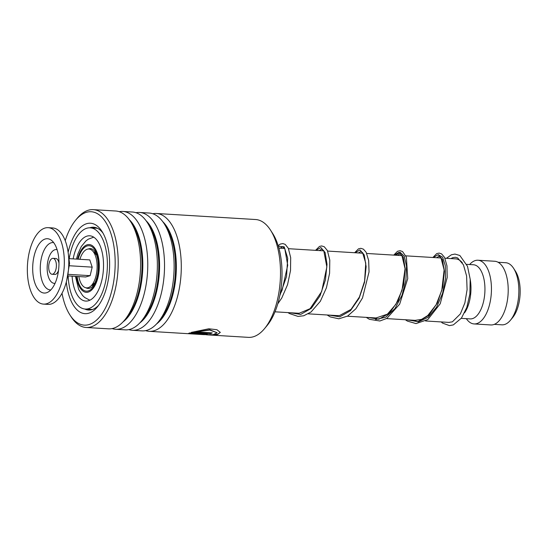 <?xml version="1.0" encoding="UTF-8"?>
<svg xmlns="http://www.w3.org/2000/svg" width="547" height="547" viewBox="0 0 547 547"><rect width="100%" height="100%" fill="white"/><g stroke="black" fill="none" stroke-linecap="round" stroke-linejoin="round"><path stroke-width="0.82" d="M498.085 262.259L505.722 262.724A31.111 14.94 93.5 0 1 513.578 268.29L515.459 271.216A27.76 13.333 93.5 0 1 519.65 283.743A27.76 13.333 93.5 0 1 512.635 317.588L510.413 320.262A31.111 14.94 93.5 0 1 501.941 324.829L494.303 324.364M513.578 268.29A31.111 14.94 93.5 0 1 518.276 282.327A31.111 14.94 93.5 0 1 510.413 320.262M94.002 252.372A16.752 8.041 93.5 0 1 95.26 252.133M470.201 279.373A27.118 13.025 93.5 0 1 470.468 281.001A27.118 13.025 93.5 0 1 464.601 312.768M466.728 264.351L473.49 264.762A27.118 13.025 93.5 0 1 484.437 281.849A27.118 13.025 93.5 0 1 470.194 318.901L461.258 318.361M469.627 264.522A31.904 15.323 93.5 0 1 477.975 260.235A31.904 15.323 93.5 0 1 490.85 280.344A31.904 15.323 93.5 0 1 474.092 323.933A31.904 15.323 93.5 0 1 466.331 318.669M477.975 260.235L494.734 261.261A31.904 15.323 93.5 0 1 507.609 281.363A31.904 15.323 93.5 0 1 490.857 324.952L474.092 323.933M444.957 258.225L455.624 258.875A31.904 15.323 93.5 0 1 462.345 262.758M93.222 285.541A16.752 8.041 93.5 0 1 92.005 285.144M48.683 267.421A7.979 3.829 -86.5 0 0 52.054 274.259A7.979 3.829 -86.5 0 0 56.389 265.172A7.979 3.829 -86.5 0 0 53.018 258.334A7.979 3.829 -86.5 0 0 48.683 267.421M52.054 274.259L54.844 274.43A7.979 3.829 -86.5 0 0 58.556 270.163M43.507 304.105L47.972 304.378A38.29 18.386 -86.5 0 0 68.785 260.755A38.29 18.386 -86.5 0 0 52.628 227.942L48.157 227.668A38.29 18.386 -86.5 0 0 27.35 271.291A38.29 18.386 -86.5 0 0 43.507 304.105A38.29 18.386 -86.5 0 0 64.314 260.481A38.29 18.386 -86.5 0 0 48.157 227.668M58.967 262.047A27.213 13.066 -86.5 0 0 51.124 240.071A27.213 13.066 -86.5 0 0 32.697 269.726A27.213 13.066 -86.5 0 0 47.951 292.153A27.213 13.066 -86.5 0 0 58.967 262.047M68.149 275.907L85.681 276.973L90.132 275.674L92.183 267.141L69.544 265.76M90.132 275.674L68.519 274.355M92.183 267.141L89.783 259.9L69.202 258.649A40.683 19.535 -86.5 0 1 90.207 227.832L97.441 228.27M58.98 263.189A7.979 3.829 -86.5 0 0 55.815 258.505L53.018 258.334M79.903 259.299A19.466 9.347 93.5 0 1 92.593 250.909A19.466 9.347 93.5 0 1 95.657 256.44A19.466 9.347 93.5 0 1 90.433 286.43A19.466 9.347 93.5 0 1 79.807 280.44A19.466 9.347 93.5 0 1 78.85 276.556M72.088 276.146A32.704 15.706 -86.5 0 0 72.553 280.474A32.704 15.706 -86.5 0 0 85.749 301.082A32.704 15.706 -86.5 0 0 102.918 256.406A32.704 15.706 -86.5 0 0 89.722 235.798A32.704 15.706 -86.5 0 0 73.141 258.888M68.156 275.907A40.683 19.535 -86.5 0 0 68.847 283.408A40.683 19.535 -86.5 0 0 85.264 309.048A40.683 19.535 -86.5 0 0 106.624 253.466A40.683 19.535 -86.5 0 0 90.207 227.832M270.485 230.082L272.638 233.425A55.199 26.509 93.5 0 1 281.951 269.466A55.199 26.509 93.5 0 1 267.025 325.636L264.481 328.692A59.028 28.348 -86.5 0 0 280.44 268.625A59.028 28.348 -86.5 0 0 270.485 230.082A59.028 28.348 -86.5 0 0 255.579 219.525L156.36 213.48A59.028 28.348 93.5 0 1 181.228 262.587A59.028 28.348 93.5 0 1 149.187 331.318A59.028 28.348 93.5 0 1 145.632 330.627M62.016 293.267A56.792 27.275 -86.5 0 0 69.941 314.969A56.792 27.275 -86.5 0 0 100.108 316.344A56.792 27.275 -86.5 0 0 115.109 258.998A56.792 27.275 -86.5 0 0 75.718 220.092A56.792 27.275 -86.5 0 0 65.216 240.673M75.718 220.092L77.202 218.308A59.028 28.348 93.5 0 1 93.277 209.638A59.028 28.348 93.5 0 1 118.138 258.745A59.028 28.348 93.5 0 1 86.105 327.475A59.028 28.348 93.5 0 1 71.199 316.918L69.941 314.969M68.122 252.365A45.305 21.757 93.5 0 1 101.927 231.319A45.305 21.757 93.5 0 1 109.571 260.905A45.305 21.757 93.5 0 1 97.318 307.004A45.305 21.757 93.5 0 1 66.317 282.013M84.689 308.993A41.476 19.918 -86.5 0 0 88.566 310.046A41.476 19.918 -86.5 0 0 98.597 305.363M152.75 213.74A59.028 28.348 93.5 0 1 156.36 213.48M135.991 212.715A59.028 28.348 93.5 0 1 139.601 212.462L149.194 213.043A59.028 28.348 93.5 0 1 164.1 223.6A59.028 28.348 93.5 0 1 174.055 262.15A59.028 28.348 93.5 0 1 158.097 322.21A59.028 28.348 93.5 0 1 142.022 330.88L132.429 330.299A59.028 28.348 93.5 0 1 128.873 329.602M139.601 212.462A59.028 28.348 93.5 0 1 164.462 261.562A59.028 28.348 93.5 0 1 132.429 330.299M119.225 211.696A59.028 28.348 93.5 0 1 122.843 211.443L132.436 212.024A59.028 28.348 93.5 0 1 147.341 222.581A59.028 28.348 93.5 0 1 157.297 261.124A59.028 28.348 93.5 0 1 141.338 321.192A59.028 28.348 93.5 0 1 125.256 329.862L115.663 329.273A59.028 28.348 93.5 0 1 112.108 328.583M122.843 211.443A59.028 28.348 93.5 0 1 147.704 260.543A59.028 28.348 93.5 0 1 115.663 329.273M93.277 209.638L115.677 211.005A59.028 28.348 93.5 0 1 130.576 221.562A59.028 28.348 93.5 0 1 140.538 260.105A59.028 28.348 93.5 0 1 124.572 320.166A59.028 28.348 93.5 0 1 108.497 328.843L86.105 327.475M149.187 331.318L203.457 334.62L213.152 334.709L217.125 332.747L209.672 330.046L196.332 331.926L212.277 332.897A59.028 28.348 93.5 0 1 210.745 333.595L191.259 332.412L208.81 328.781L216.947 329.718L220.297 332.419L217.104 334.723L208.386 334.921L248.406 337.362A59.028 28.348 -86.5 0 0 264.481 328.692M191.785 333.793L191.723 333.198L188.701 333.704C188.141 333.629 188.483 333.376 189.72 332.938L205.016 333.868L207.491 334.388L200.4 334.436A59.028 28.348 93.5 0 0 201.939 334.422C204.25 334.49 204.763 334.429 203.477 334.231L188.442 333.581M203.477 333.916L204.298 334.367L203.477 333.916L191.723 333.198M208.386 334.921L206.205 334.771M103 233.104A41.476 19.918 -86.5 0 0 93.605 227.237A41.476 19.918 -86.5 0 0 89.633 227.819M217.125 332.747L209.645 329.752L196.332 331.926M211.696 332.863A58.707 28.191 93.5 0 1 210.732 333.28L192.1 332.145M220.277 332.275L218.239 334.114L212.728 334.75M207.272 334.217L204.304 334.32M438.386 254.724L442.605 257.22L445.326 265.719L445.504 278.573L442.591 293.315L436.615 307.093L428.198 317.26L418.414 321.841L408.609 319.947L418.414 321.841L428.198 317.26L436.615 307.093L442.591 293.315L445.504 278.573L445.326 265.719L442.605 257.22L438.386 254.724M395.59 255.223L400.172 252.317L404.274 256.249L406.53 266.204L405.915 280.146L402.004 295.271L395.002 308.508L385.765 317.178L375.563 319.516L385.765 317.178L395.002 308.508L402.004 295.271L405.915 280.146L406.53 266.204L404.274 256.249L400.172 252.317L395.59 255.223M88.224 249.022A19.945 9.579 93.5 0 1 93.127 249.617L94.46 250.936C96.074 253.001 97.236 256.249 97.94 260.687C98.918 268.905 97.92 276.235 94.966 282.676C92.942 286.074 91.554 287.777 90.802 287.777A19.945 9.579 93.5 0 1 85.865 287.77M78.159 259.196A22.769 10.933 93.5 0 1 89.024 245.706A22.769 10.933 93.5 0 1 98.31 260.057A22.769 10.933 93.5 0 1 90.781 289.575A22.769 10.933 93.5 0 1 77.161 276.816A22.769 10.933 93.5 0 1 77.113 276.454M76.512 276.413A23.931 11.494 -86.5 0 0 76.621 277.247A23.931 11.494 -86.5 0 0 90.932 290.655A23.931 11.494 -86.5 0 0 98.843 259.634A23.931 11.494 -86.5 0 0 88.976 244.543A23.931 11.494 -86.5 0 0 77.565 259.162M53.681 242.629A23.719 11.391 -86.5 0 0 40.266 269.596A23.719 11.391 -86.5 0 0 50.803 289.931M57.093 249.685A16.923 8.13 -86.5 0 0 47.158 268.857A16.923 8.13 -86.5 0 0 55.049 283.332M162.746 221.644A55.384 26.598 93.5 0 1 176.284 262.998A55.384 26.598 93.5 0 1 156.51 323.995M145.981 220.619A55.384 26.598 93.5 0 1 159.519 261.972A55.384 26.598 93.5 0 1 139.752 322.969M129.222 219.6A55.384 26.598 93.5 0 1 142.76 260.953A55.384 26.598 93.5 0 1 122.993 321.951M164.1 223.6L166.151 226.779A55.384 26.598 93.5 0 1 175.491 262.95A55.384 26.598 93.5 0 1 160.517 319.304L158.097 322.21M147.341 222.581L149.386 225.761A55.384 26.598 93.5 0 1 158.733 261.924A55.384 26.598 93.5 0 1 143.752 318.286L141.338 321.192M130.576 221.562L132.627 224.742A55.384 26.598 93.5 0 1 141.967 260.905A55.384 26.598 93.5 0 1 126.993 317.26L124.572 320.166M433.272 257.514L438.202 254.67L442.448 259.716L444.349 271.428L442.755 287.079L437.34 302.997L428.663 315.469L418.024 321.574L407.18 319.858M394.161 255.134L399.091 252.29L403.344 257.329L405.238 269.049L403.645 284.693L398.23 300.618L389.553 313.089L378.914 319.195L368.069 317.479M355.051 252.755L359.981 249.911L364.234 254.95L366.128 266.669L364.534 282.314L359.119 298.238L350.442 310.71L339.803 316.816L328.959 315.093M315.947 250.369L320.87 247.524L325.123 252.57L327.017 264.283L325.424 279.934L320.016 295.852L311.332 308.323L300.693 314.429L289.848 312.713M278.341 246.253L284.18 246.827L287.708 258.218L286.525 276.543L279.811 295.599M89.879 300.214L84.744 297.541L82.631 295.565L78.706 289.466L75.418 276.351M274.997 311.811L298.546 313.246M308.276 313.834L337.649 315.626M347.386 316.221L376.733 318.005M386.497 318.6L415.836 320.385M425.607 320.98L449.272 322.422M278.874 248.112L284.775 248.475M288.522 248.7L323.886 250.854M327.632 251.08L362.996 253.234M366.743 253.466L402.1 255.62M405.847 255.846L441.21 257.999M93.715 237.159L88.293 239.189L85.961 240.899L81.325 246.471L77.845 254.075L76.471 259.093M68.327 254.006L69.551 263.387L66.72 280.413M94.918 282.772L90.433 286.43M96.6 255.087L92.593 250.909M85.264 309.048L92.491 309.486M436.622 257.719L439.009 256.276L440.903 257.569L444.123 269.986L441.791 290.3L436.116 304.747L427.775 315.523L421.566 319.38L415.132 320.344M397.512 255.34L399.905 253.897L401.819 255.223L405.06 268.68L401.997 290.327L395.919 304.248L387.406 314.169L376.035 317.964M358.401 252.953L360.781 251.511L362.517 252.598L365.758 263.162L364.582 281.213L359.427 296.98L351.03 309.376L339.543 315.551L336.897 315.578M319.291 250.574L321.657 249.124L323.783 250.704L326.846 266.963L321.67 291.51L310.081 308.693L299.202 313.246L297.773 313.199M280.18 248.194L282.573 246.745L284.755 248.441L287.715 265.295L282.102 290.231L280.009 294.607M448.82 322.395L452.369 321.841L460.362 313.916L464.882 302.894L467.09 289.623L466.598 275.955L463.453 264.851L457.648 257.924L455.377 257.275L452.636 257.712L450.974 258.594M441.19 321.93L442.53 323.099L449.463 325.615L453.333 324.891L461.456 318.087L466.81 307.421L469.88 294.04L470.194 279.264L467.514 266.327L459.842 255.497L454.954 254.068L451.384 254.779L446.434 258.321M432.875 257.493L436.711 253.61L439.186 253.09L441.586 253.89L444.554 257.391L446.961 265.849L447.2 277.52L440.226 303.749L427.802 319.571L416.028 323.585L407.412 321.103L405.361 319.749M393.765 255.107L397.553 251.251L400.144 250.711L402.544 251.545L406.387 257.172L407.741 278.642L399.666 304.153L386.811 318.416L379.878 320.986L369.423 319.325L366.251 317.369M354.654 252.728L358.476 248.851L360.842 248.317L363.461 249.186L366.162 252.304L368.657 260.481L369.04 271.9L362.497 297.965L355.885 308.761L347.632 316.077L338.825 318.805L330.244 316.911L327.14 314.983M315.544 250.348L319.496 246.41L321.643 245.938L324.255 246.738L327.373 250.533L329.793 260.105L329.595 273.261L326.415 287.825L320.351 301.281L311.017 312.022L303.722 315.769L298.019 316.412L289.363 313.52L288.03 312.604M278.163 245.671L280.324 244.058L282.902 243.572L285.192 244.386L288.337 248.297L290.683 257.685L290.525 270.492L287.544 284.707L281.78 297.985L277.767 303.865"/></g></svg>
